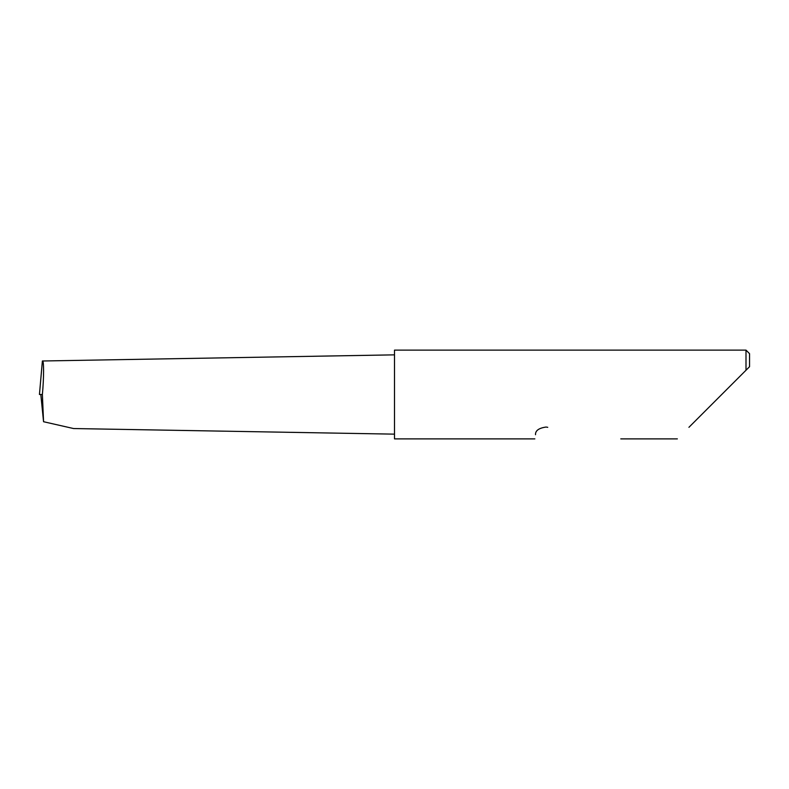 <?xml version="1.0" encoding="UTF-8"?>
<svg xmlns="http://www.w3.org/2000/svg" width="789" height="789" viewBox="0 0 789 789"><rect width="100%" height="100%" fill="white"/><g stroke="black" fill="none" stroke-linecap="round" stroke-linejoin="round"><path stroke-width="1.18" d="M42.192 363.157L39.46 394.332M688.925 427.313L745.999 370.238L745.999 350.119L394.5 350.119L394.5 438.881L534.843 438.881M535.504 434.719C534.626 440.232 534.626 440.232 535.504 434.719C535.297 430.646 538.818 428.092 546.057 427.046L547.744 427.313M394.5 434.147L73.574 428.545L43.553 421.721L42.379 394.5C43.967 377.921 43.977 359.468 42.389 360.997L394.5 354.853M42.389 360.997L39.45 394.5L42.379 394.5M43.553 421.721L40.811 394.5M749.55 366.688L745.999 370.238L749.55 366.688L749.55 353.669L745.999 350.119M677.356 438.881L620.785 438.881"/></g></svg>
